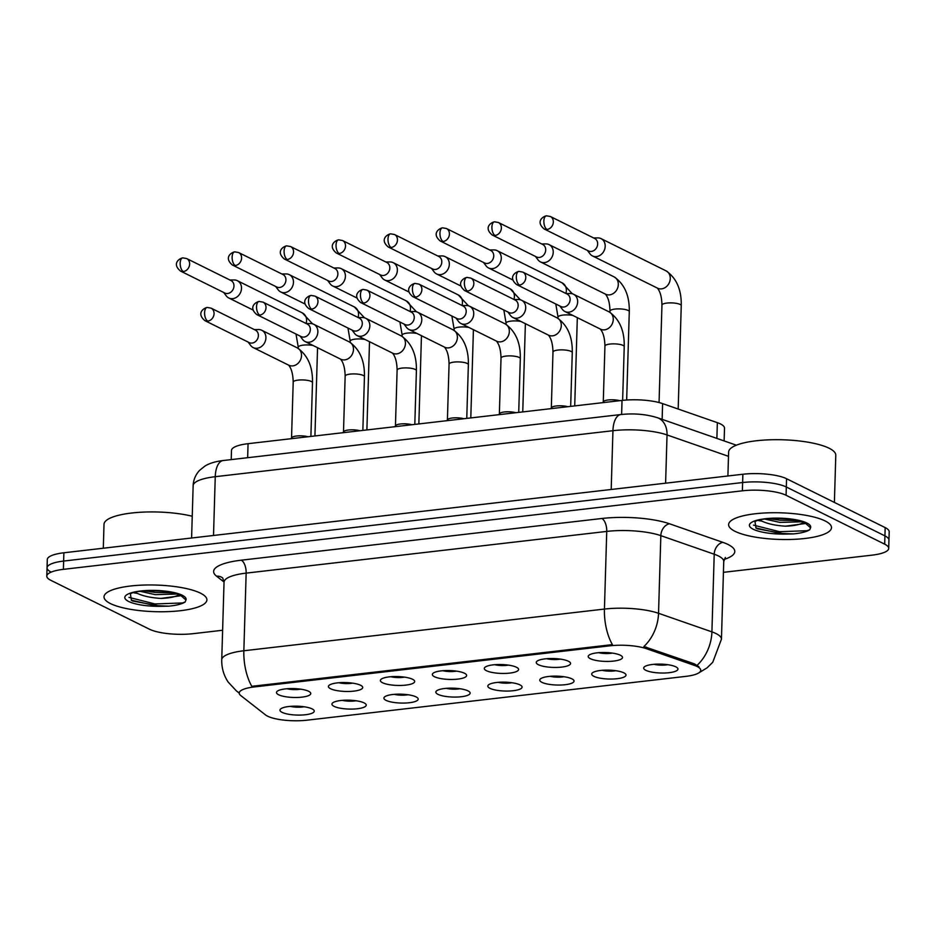 <?xml version="1.0" encoding="UTF-8"?>
<svg xmlns="http://www.w3.org/2000/svg" width="936" height="936" viewBox="0 0 936 936"><rect width="100%" height="100%" fill="white"/><g stroke="black" fill="none" stroke-linecap="round" stroke-linejoin="round"><path stroke-width="1.4" d="M538.399 664.712A17.152 4.446 1.7 0 1 536.913 661.296A17.152 4.446 1.7 0 1 551.468 658.511A17.152 4.446 1.7 0 1 568.409 661.237A17.152 4.446 1.7 0 1 569.965 662.278A17.152 4.446 1.7 0 1 559.833 667.274A17.152 4.446 1.7 0 1 538.399 664.712M486.439 670.714A17.152 4.446 1.7 0 1 484.965 667.298A17.152 4.446 1.7 0 1 499.508 664.513A17.152 4.446 1.7 0 1 516.45 667.251A17.152 4.446 1.7 0 1 518.006 668.281A17.152 4.446 1.7 0 1 507.885 673.277A17.152 4.446 1.7 0 1 486.439 670.714M434.491 676.728A17.152 4.446 1.7 0 1 433.005 673.312A17.152 4.446 1.7 0 1 447.56 670.527A17.152 4.446 1.7 0 1 464.502 673.253A17.152 4.446 1.7 0 1 466.046 674.294A17.152 4.446 1.7 0 1 455.926 679.29A17.152 4.446 1.7 0 1 434.491 676.728M382.531 682.742A17.152 4.446 1.7 0 1 381.046 679.325A17.152 4.446 1.7 0 1 395.6 676.529A17.152 4.446 1.7 0 1 412.542 679.267A17.152 4.446 1.7 0 1 414.098 680.297A17.152 4.446 1.7 0 1 403.966 685.292A17.152 4.446 1.7 0 1 382.531 682.742M330.572 688.744A17.152 4.446 1.7 0 1 329.098 685.327A17.152 4.446 1.7 0 1 343.641 682.543A17.152 4.446 1.7 0 1 360.582 685.269A17.152 4.446 1.7 0 1 362.138 686.31A17.152 4.446 1.7 0 1 352.018 691.306A17.152 4.446 1.7 0 1 330.572 688.744M278.624 694.758A17.152 4.446 1.7 0 1 277.138 691.341A17.152 4.446 1.7 0 1 291.681 688.557A17.152 4.446 1.7 0 1 308.634 691.283A17.152 4.446 1.7 0 1 310.179 692.324A17.152 4.446 1.7 0 1 300.058 697.32A17.152 4.446 1.7 0 1 278.624 694.758M590.359 658.698A17.152 4.446 1.7 0 1 588.873 655.282A17.152 4.446 1.7 0 1 603.428 652.497A17.152 4.446 1.7 0 1 620.369 655.223A17.152 4.446 1.7 0 1 621.913 656.265A17.152 4.446 1.7 0 1 611.793 661.261A17.152 4.446 1.7 0 1 590.359 658.698M593.857 676.318A17.152 4.446 1.7 0 1 592.371 672.902A17.152 4.446 1.7 0 1 606.926 670.117A17.152 4.446 1.7 0 1 623.867 672.844A17.152 4.446 1.7 0 1 625.423 673.885A17.152 4.446 1.7 0 1 615.291 678.881A17.152 4.446 1.7 0 1 593.857 676.318M541.897 682.332A17.152 4.446 1.7 0 1 540.423 678.916A17.152 4.446 1.7 0 1 554.966 676.12A17.152 4.446 1.7 0 1 571.908 678.857A17.152 4.446 1.7 0 1 573.464 679.899A17.152 4.446 1.7 0 1 563.343 684.883A17.152 4.446 1.7 0 1 541.897 682.332M489.949 688.334A17.152 4.446 1.7 0 1 488.463 684.918A17.152 4.446 1.7 0 1 503.006 682.133A17.152 4.446 1.7 0 1 519.96 684.871A17.152 4.446 1.7 0 1 521.504 685.901A17.152 4.446 1.7 0 1 511.384 690.897A17.152 4.446 1.7 0 1 489.949 688.334M437.99 694.348A17.152 4.446 1.7 0 1 436.504 690.932A17.152 4.446 1.7 0 1 451.058 688.147A17.152 4.446 1.7 0 1 468 690.873A17.152 4.446 1.7 0 1 469.556 691.915A17.152 4.446 1.7 0 1 459.424 696.91A17.152 4.446 1.7 0 1 437.99 694.348M386.03 700.35A17.152 4.446 1.7 0 1 384.556 696.946A17.152 4.446 1.7 0 1 399.099 694.149A17.152 4.446 1.7 0 1 416.04 696.887A17.152 4.446 1.7 0 1 417.596 697.917A17.152 4.446 1.7 0 1 407.476 702.913A17.152 4.446 1.7 0 1 386.03 700.35M334.082 706.364A17.152 4.446 1.7 0 1 332.596 702.948A17.152 4.446 1.7 0 1 347.139 700.163A17.152 4.446 1.7 0 1 364.092 702.889A17.152 4.446 1.7 0 1 365.637 703.93A17.152 4.446 1.7 0 1 355.516 708.926A17.152 4.446 1.7 0 1 334.082 706.364M282.122 712.378A17.152 4.446 1.7 0 1 280.636 708.962A17.152 4.446 1.7 0 1 295.191 706.165A17.152 4.446 1.7 0 1 312.133 708.903A17.152 4.446 1.7 0 1 313.677 709.944A17.152 4.446 1.7 0 1 303.556 714.928A17.152 4.446 1.7 0 1 282.122 712.378M645.817 670.305A17.152 4.446 1.7 0 1 644.331 666.9A17.152 4.446 1.7 0 1 658.874 664.104A17.152 4.446 1.7 0 1 675.827 666.841A17.152 4.446 1.7 0 1 677.371 667.871A17.152 4.446 1.7 0 1 667.251 672.867A17.152 4.446 1.7 0 1 645.817 670.305M231.215 459.611L231.484 450.45A32.163 8.33 1.7 0 1 248.063 443.687L622.03 400.432A32.163 8.33 1.7 0 1 662.606 403.615L717.35 422.662A32.163 8.33 1.7 0 1 720.486 423.961A32.163 8.33 1.7 0 1 724.511 428.161L724.125 440.926M694.301 665.344A28.957 7.488 1.7 0 1 697.121 666.502A28.957 7.488 1.7 0 1 700.736 670.293A28.957 7.488 1.7 0 1 685.807 676.377L306.926 720.193A28.957 7.488 1.7 0 1 265.543 714.928L240.786 695.577A28.957 7.488 1.7 0 1 239.218 693.038A28.957 7.488 1.7 0 1 254.147 686.954L609.874 645.817A28.957 7.488 1.7 0 1 646.39 648.671L694.301 665.344L694.348 663.835L698.935 666.725M654.112 664.303A10.717 2.773 -178.3 0 0 667.754 664.7M290.429 706.364A10.717 2.773 -178.3 0 0 304.071 706.774M342.377 700.35A10.717 2.773 -178.3 0 0 356.019 700.76M394.337 694.348A10.717 2.773 -178.3 0 0 407.979 694.746M446.296 688.334A10.717 2.773 -178.3 0 0 459.939 688.744M498.245 682.332A10.717 2.773 -178.3 0 0 511.887 682.73M550.204 676.318A10.717 2.773 -178.3 0 0 563.846 676.728M602.164 670.305A10.717 2.773 -178.3 0 0 615.806 670.714M598.654 652.684A10.717 2.773 -178.3 0 0 612.308 653.094M286.919 688.744A10.717 2.773 -178.3 0 0 300.573 689.153M338.879 682.73A10.717 2.773 -178.3 0 0 352.521 683.14M390.839 676.728A10.717 2.773 -178.3 0 0 404.481 677.126M442.786 670.714A10.717 2.773 -178.3 0 0 456.44 671.124M494.746 664.712A10.717 2.773 -178.3 0 0 508.388 665.11M546.706 658.698A10.717 2.773 -178.3 0 0 560.348 659.108M825.072 520.919A51.468 13.326 -178.3 0 0 767.38 512.858A51.468 13.326 -178.3 0 0 728.606 524.593A51.468 13.326 -178.3 0 0 735.041 531.332A51.468 13.326 -178.3 0 0 792.722 539.393A51.468 13.326 -178.3 0 0 831.496 527.647A51.468 13.326 -178.3 0 0 825.072 520.919A51.468 13.326 -178.3 0 0 767.38 512.858A51.468 13.326 -178.3 0 0 728.606 524.593A51.468 13.326 -178.3 0 0 735.041 531.332A51.468 13.326 -178.3 0 0 792.722 539.393A51.468 13.326 -178.3 0 0 831.496 527.647A51.468 13.326 -178.3 0 0 825.072 520.919M200.468 593.155A51.468 13.326 -178.3 0 0 142.787 585.094A51.468 13.326 -178.3 0 0 104.013 596.829A51.468 13.326 -178.3 0 0 110.436 603.568A51.468 13.326 -178.3 0 0 168.129 611.629A51.468 13.326 -178.3 0 0 206.903 599.882A51.468 13.326 -178.3 0 0 200.468 593.155A51.468 13.326 -178.3 0 0 142.787 585.094A51.468 13.326 -178.3 0 0 104.013 596.829A51.468 13.326 -178.3 0 0 110.436 603.568A51.468 13.326 -178.3 0 0 168.129 611.629A51.468 13.326 -178.3 0 0 206.903 599.882A51.468 13.326 -178.3 0 0 200.468 593.155M697.121 665.25L697.156 665.262A37.534 28.01 109.2 0 0 711.91 631.87A42.892 11.103 1.7 0 1 716.087 633.59A42.892 11.103 1.7 0 1 721.445 639.206L723.75 561.553A42.892 11.103 -178.3 0 0 718.392 555.949A42.892 11.103 -178.3 0 0 714.215 554.229L660.839 535.649A42.892 11.103 -178.3 0 0 606.739 531.414L246.156 573.125A42.892 11.103 -178.3 0 0 224.043 582.134L222.698 577.957A10.717 9.769 -52 0 0 216.532 576.166A53.609 13.876 1.7 0 1 241.266 560.196L601.86 518.485A53.609 13.876 1.7 0 1 669.486 523.774L722.861 542.353A53.609 13.876 1.7 0 1 724.148 559.424M761.588 521.071A42.892 11.103 1.7 0 1 758.055 520.475M136.984 593.307A42.892 11.103 1.7 0 1 133.462 592.71M723.434 572.329L872.118 555.142A32.163 8.33 -178.3 0 0 888.709 548.367L888.954 540.095A32.163 8.33 -178.3 0 0 884.929 535.883L786.322 487.001A32.163 8.33 -178.3 0 0 742.622 482.531L63.636 561.062A32.163 8.33 -178.3 0 0 47.046 567.824A32.163 8.33 -178.3 0 0 51.07 572.036M239.218 692.886A37.534 34.199 128 0 1 236.422 690.943L228.15 682.052C223.704 675.312 221.563 667.883 221.738 659.786A42.892 11.103 1.7 0 1 243.851 650.766A37.534 17.796 -96.6 0 0 251.807 686.322L612.401 644.623A37.534 17.796 83.4 0 1 604.434 609.067A42.892 11.103 1.7 0 1 658.534 613.291A37.534 28.01 109.2 0 1 643.898 646.53L694.348 663.835M888.709 548.367A32.163 8.33 -178.3 0 0 884.684 544.167L786.076 495.273A32.163 8.33 -178.3 0 0 742.377 490.815L63.391 569.345A32.163 8.33 -178.3 0 0 46.8 576.108A32.163 8.33 -178.3 0 0 50.825 580.32L149.432 629.203A32.163 8.33 -178.3 0 0 193.132 633.672L222.616 630.256M786.568 478.717A32.163 8.33 -178.3 0 0 742.868 474.248L63.882 552.778A32.163 8.33 -178.3 0 0 47.291 559.541L47.046 567.824A32.163 8.33 -178.3 0 1 63.636 561.062L742.622 482.531A32.163 8.33 -178.3 0 1 786.322 487.001L884.929 535.883A32.163 8.33 -178.3 0 1 888.954 540.095L889.2 531.812A32.163 8.33 -178.3 0 0 885.175 527.6L786.568 478.717L786.076 495.273M587.399 250.415L589.972 253.831A9.652 8.12 -63.6 0 0 592.465 255.914A9.652 8.12 -63.6 0 0 596.478 256.593A9.652 8.12 -63.6 0 0 605.194 246.297A9.652 8.12 -63.6 0 0 601.041 238.621A9.652 8.12 -63.6 0 0 597.858 237.908L593.588 237.931M547.034 229.46A6.973 5.862 -63.6 0 1 544.144 228.969L588.463 250.942A6.973 5.862 -63.6 0 0 591.365 251.433A6.973 5.862 -63.6 0 0 597.659 243.992A6.973 5.862 -63.6 0 0 594.652 238.458L550.333 216.485L546.437 215.806A6.973 3.299 -96.6 0 0 543.863 221.048A6.973 3.299 83.4 0 0 547.034 229.46A6.973 5.862 -63.6 0 0 553.094 223.704A6.973 5.862 -63.6 0 0 550.333 216.485M559.857 306.014L562.431 309.43A9.652 8.12 -63.6 0 0 564.923 311.512A9.652 8.12 -63.6 0 0 568.936 312.191A9.652 8.12 -63.6 0 0 577.652 301.895A9.652 8.12 -63.6 0 0 573.499 294.22A9.652 8.12 -63.6 0 0 570.328 293.506L566.046 293.53M519.503 285.059A6.973 5.862 -63.6 0 1 516.602 284.567L560.921 306.54A6.973 5.862 -63.6 0 0 563.823 307.031A6.973 5.862 -63.6 0 0 570.118 299.59A6.973 5.862 -63.6 0 0 567.111 294.056L522.791 272.084L518.895 271.405A6.973 3.299 -96.6 0 0 516.321 276.646A6.973 3.299 83.4 0 0 519.503 285.059A6.973 5.862 -63.6 0 0 525.552 279.302A6.973 5.862 -63.6 0 0 522.791 272.084M602.807 402.655L603.369 401.661A9.652 2.492 1.7 0 1 609.874 399.824A9.652 2.492 1.7 0 1 619.749 400.702M535.439 256.429L538.013 259.845A9.652 8.12 -63.6 0 0 540.505 261.928A9.652 8.12 -63.6 0 0 544.518 262.595A9.652 8.12 -63.6 0 0 553.235 252.31A9.652 8.12 -63.6 0 0 549.081 244.635A9.652 8.12 -63.6 0 0 545.91 243.91L541.628 243.933M495.085 235.462A6.973 5.862 -63.6 0 1 492.184 234.983L536.504 256.955A6.973 5.862 -63.6 0 0 539.405 257.435A6.973 5.862 -63.6 0 0 545.7 250.006A6.973 5.862 -63.6 0 0 542.704 244.46L498.373 222.487L494.477 221.809A6.973 3.299 -96.6 0 0 491.903 227.062A6.973 3.299 83.4 0 0 495.085 235.462A6.973 5.862 -63.6 0 0 501.134 229.718A6.973 5.862 -63.6 0 0 498.373 222.487M483.491 262.431L486.053 265.847A9.652 8.12 -63.6 0 0 488.545 267.942A9.652 8.12 -63.6 0 0 492.558 268.609A9.652 8.12 -63.6 0 0 501.275 258.313A9.652 8.12 -63.6 0 0 497.121 250.649A9.652 8.12 -63.6 0 0 493.951 249.924L489.68 249.947M443.126 241.476A6.973 5.862 -63.6 0 1 440.224 240.985L484.555 262.957A6.973 5.862 -63.6 0 0 487.445 263.449A6.973 5.862 -63.6 0 0 493.74 256.008A6.973 5.862 -63.6 0 0 490.745 250.474L446.425 228.501L442.529 227.822A6.973 3.299 -96.6 0 0 439.955 233.076A6.973 3.299 83.4 0 0 443.126 241.476A6.973 5.862 -63.6 0 0 449.186 235.72A6.973 5.862 -63.6 0 0 446.425 228.501M431.531 268.445L434.105 271.861A9.652 8.12 -63.6 0 0 436.597 273.944A9.652 8.12 -63.6 0 0 440.61 274.622A9.652 8.12 -63.6 0 0 449.327 264.326A9.652 8.12 -63.6 0 0 445.173 256.651A9.652 8.12 -63.6 0 0 441.991 255.926L437.72 255.949M391.166 247.478A6.973 5.862 -63.6 0 1 388.276 246.999L432.596 268.971A6.973 5.862 -63.6 0 0 435.497 269.451A6.973 5.862 -63.6 0 0 441.792 262.021A6.973 5.862 -63.6 0 0 438.785 256.476L394.465 234.503L390.569 233.824A6.973 3.299 -96.6 0 0 387.995 239.078A6.973 3.299 83.4 0 0 391.166 247.478A6.973 5.862 -63.6 0 0 397.227 241.734A6.973 5.862 -63.6 0 0 394.465 234.503M379.571 274.447L382.145 277.863A9.652 8.12 -63.6 0 0 384.637 279.958A9.652 8.12 -63.6 0 0 388.651 280.624A9.652 8.12 -63.6 0 0 397.367 270.329A9.652 8.12 -63.6 0 0 393.214 262.665A9.652 8.12 -63.6 0 0 390.043 261.94L385.761 261.963M339.218 253.492A6.973 5.862 -63.6 0 1 336.316 253.001L380.636 274.985A6.973 5.862 -63.6 0 0 383.538 275.465A6.973 5.862 -63.6 0 0 389.832 268.035A6.973 5.862 -63.6 0 0 386.837 262.489L342.506 240.517L338.61 239.838A6.973 3.299 -96.6 0 0 336.036 245.092A6.973 3.299 83.4 0 0 339.218 253.492A6.973 5.862 -63.6 0 0 345.267 247.747A6.973 5.862 -63.6 0 0 342.506 240.517M507.909 312.027L510.471 315.444A9.652 8.12 -63.6 0 0 512.963 317.526A9.652 8.12 -63.6 0 0 516.976 318.193A9.652 8.12 -63.6 0 0 525.693 307.897A9.652 8.12 -63.6 0 0 521.539 300.234A9.652 8.12 -63.6 0 0 518.368 299.508L514.098 299.532M467.544 291.061A6.973 5.862 -63.6 0 1 464.642 290.581L508.973 312.554A6.973 5.862 -63.6 0 0 511.863 313.034A6.973 5.862 -63.6 0 0 518.158 305.604A6.973 5.862 -63.6 0 0 515.163 300.058L470.843 278.086L466.947 277.407A6.973 3.299 -96.6 0 0 464.373 282.66A6.973 3.299 83.4 0 0 467.544 291.061A6.973 5.862 -63.6 0 0 473.604 285.316A6.973 5.862 -63.6 0 0 470.843 278.086M550.848 408.669L551.409 407.675A9.652 2.492 1.7 0 1 557.914 405.838A9.652 2.492 1.7 0 1 567.789 406.715M455.949 318.029L458.511 321.446A9.652 8.12 -63.6 0 0 461.015 323.54A9.652 8.12 -63.6 0 0 465.016 324.207A9.652 8.12 -63.6 0 0 473.745 313.911A9.652 8.12 -63.6 0 0 469.579 306.236A9.652 8.12 -63.6 0 0 466.409 305.522L462.138 305.545M415.584 297.075A6.973 5.862 -63.6 0 1 412.694 296.583L457.014 318.556A6.973 5.862 -63.6 0 0 459.904 319.047A6.973 5.862 -63.6 0 0 466.21 311.606A6.973 5.862 -63.6 0 0 463.203 306.072L418.883 284.099L414.987 283.421A6.973 3.299 -96.6 0 0 412.413 288.674A6.973 3.299 83.4 0 0 415.584 297.075A6.973 5.862 -63.6 0 0 421.645 291.318A6.973 5.862 -63.6 0 0 418.883 284.099M498.9 414.683L499.461 413.677A9.652 2.492 1.7 0 1 505.955 411.84A9.652 2.492 1.7 0 1 515.83 412.717M403.989 324.043L406.563 327.46A9.652 8.12 -63.6 0 0 409.055 329.542A9.652 8.12 -63.6 0 0 413.068 330.209A9.652 8.12 -63.6 0 0 421.785 319.925A9.652 8.12 -63.6 0 0 417.631 312.25A9.652 8.12 -63.6 0 0 414.461 311.524L410.179 311.548M363.636 303.077A6.973 5.862 -63.6 0 1 360.734 302.597L405.054 324.57A6.973 5.862 -63.6 0 0 407.956 325.049A6.973 5.862 -63.6 0 0 414.25 317.62A6.973 5.862 -63.6 0 0 411.243 312.074L366.924 290.101L363.028 289.423A6.973 3.299 -96.6 0 0 360.454 294.676A6.973 3.299 83.4 0 0 363.636 303.077A6.973 5.862 -63.6 0 0 369.685 297.332A6.973 5.862 -63.6 0 0 366.924 290.101M446.94 420.685L447.502 419.691A9.652 2.492 1.7 0 1 454.007 417.854A9.652 2.492 1.7 0 1 463.87 418.731M834.397 502.421L835.789 455.235A53.609 13.876 -178.3 0 0 829.097 448.227A53.609 13.876 -178.3 0 0 769.006 439.826A53.609 13.876 -178.3 0 0 728.617 452.053L727.904 475.979M805.054 522.885L804.211 522.569C799.917 518.029 759.903 516.777 754.989 521.75L756.042 528.079L757.259 528.793L785.784 534.082L793.272 533.918C801.169 533.157 806.657 531.765 809.757 529.729L810.553 527.787L805.662 523.47L785.48 526.184C774.177 525.494 765.379 523.329 759.119 519.691M802.316 521.773L779.91 522.405L764.852 519.094M793.272 533.918L779.501 533.356L755.797 527.916M798.291 520.591L779.899 520.205L769.146 518.649M809.757 529.729L807.136 530.7L779.559 531.707L753.527 525.119M789.949 519.129L777.956 518.357M180.449 595.132L179.607 594.805C175.313 590.265 135.31 589.013 130.397 593.986L131.449 600.315L132.655 601.029L161.179 606.317L168.679 606.165C176.565 605.405 182.064 604.001 185.164 601.977L185.948 600.023L181.069 595.705L160.887 598.42C149.573 597.73 140.786 595.565 134.515 591.938M177.723 594.021L155.317 594.652L140.248 591.341M192.243 516.251A53.609 13.876 -178.3 0 0 135.252 512.647A53.609 13.876 -178.3 0 0 104.013 524.3L103.311 548.215M168.679 606.165L154.908 605.592L131.204 600.152M173.698 592.827L155.306 592.441L144.553 590.885M185.164 601.977L182.543 602.948L154.955 603.954L128.934 597.367M165.356 591.365L153.352 590.593M327.623 280.461L330.186 283.877A9.652 8.12 -63.6 0 0 332.678 285.96A9.652 8.12 -63.6 0 0 336.691 286.638A9.652 8.12 -63.6 0 0 345.407 276.342A9.652 8.12 -63.6 0 0 341.254 268.667A9.652 8.12 -63.6 0 0 338.083 267.953L333.813 267.977M287.258 259.506A6.973 5.862 -63.6 0 1 284.357 259.015L328.688 280.987A6.973 5.862 -63.6 0 0 331.578 281.479A6.973 5.862 -63.6 0 0 337.873 274.037A6.973 5.862 -63.6 0 0 334.877 268.503L290.558 246.531L286.662 245.852A6.973 3.299 -96.6 0 0 284.088 251.094A6.973 3.299 83.4 0 0 287.258 259.506A6.973 5.862 -63.6 0 0 293.319 253.75A6.973 5.862 -63.6 0 0 290.558 246.531M275.664 286.474L278.226 289.891A9.652 8.12 -63.6 0 0 280.73 291.974A9.652 8.12 -63.6 0 0 284.743 292.64A9.652 8.12 -63.6 0 0 293.459 282.344A9.652 8.12 -63.6 0 0 289.306 274.681A9.652 8.12 -63.6 0 0 286.123 273.955L281.853 273.979M235.299 265.508A6.973 5.862 -63.6 0 1 232.409 265.028L276.728 287.001A6.973 5.862 -63.6 0 0 279.618 287.481A6.973 5.862 -63.6 0 0 285.925 280.051A6.973 5.862 -63.6 0 0 282.918 274.505L238.598 252.533L234.702 251.854A6.973 3.299 -96.6 0 0 232.128 257.107A6.973 3.299 83.4 0 0 235.299 265.508A6.973 5.862 -63.6 0 0 241.359 259.763A6.973 5.862 -63.6 0 0 238.598 252.533M223.704 292.477L226.278 295.893A9.652 8.12 -63.6 0 0 228.77 297.987A9.652 8.12 -63.6 0 0 232.783 298.654A9.652 8.12 -63.6 0 0 241.5 288.358A9.652 8.12 -63.6 0 0 237.346 280.695A9.652 8.12 -63.6 0 0 234.175 279.969L229.893 279.993M183.351 271.522A6.973 5.862 -63.6 0 1 180.449 271.031L224.769 293.003A6.973 5.862 -63.6 0 0 227.67 293.494A6.973 5.862 -63.6 0 0 233.965 286.053A6.973 5.862 -63.6 0 0 230.958 280.519L186.638 258.547L182.742 257.868A6.973 3.299 -96.6 0 0 180.168 263.121A6.973 3.299 83.4 0 0 183.351 271.522A6.973 5.862 -63.6 0 0 189.4 265.765A6.973 5.862 -63.6 0 0 186.638 258.547M352.03 330.045L354.604 333.462A9.652 8.12 -63.6 0 0 357.096 335.556A9.652 8.12 -63.6 0 0 361.109 336.223A9.652 8.12 -63.6 0 0 369.825 325.927A9.652 8.12 -63.6 0 0 365.672 318.263A9.652 8.12 -63.6 0 0 362.501 317.538L358.231 317.561M311.676 309.091A6.973 5.862 -63.6 0 1 308.775 308.599L353.106 330.584A6.973 5.862 -63.6 0 0 355.996 331.063A6.973 5.862 -63.6 0 0 362.29 323.634A6.973 5.862 -63.6 0 0 359.295 318.088L314.976 296.115L311.08 295.437A6.973 3.299 -96.6 0 0 308.506 300.69A6.973 3.299 83.4 0 0 311.676 309.091A6.973 5.862 -63.6 0 0 317.737 303.346A6.973 5.862 -63.6 0 0 314.976 296.115M394.98 426.699L395.542 425.693A9.652 2.492 1.7 0 1 402.047 423.856A9.652 2.492 1.7 0 1 411.922 424.733M300.082 336.059L302.644 339.475A9.652 8.12 -63.6 0 0 305.148 341.558A9.652 8.12 -63.6 0 0 309.149 342.237A9.652 8.12 -63.6 0 0 317.866 331.941A9.652 8.12 -63.6 0 0 313.712 324.265A9.652 8.12 -63.6 0 0 310.541 323.552L306.271 323.575M259.717 315.093A6.973 5.862 -63.6 0 1 256.827 314.613L301.146 336.586A6.973 5.862 -63.6 0 0 304.036 337.077A6.973 5.862 -63.6 0 0 310.342 329.636A6.973 5.862 -63.6 0 0 307.336 324.102L263.016 302.129L259.12 301.45A6.973 3.299 -96.6 0 0 256.546 306.692A6.973 3.299 83.4 0 0 259.717 315.093A6.973 5.862 -63.6 0 0 265.777 309.348A6.973 5.862 -63.6 0 0 263.016 302.129M343.032 432.701L343.594 431.707A9.652 2.492 1.7 0 1 350.087 429.87A9.652 2.492 1.7 0 1 359.962 430.747M248.122 342.073L250.696 345.478A9.652 8.12 -63.6 0 0 253.188 347.572A9.652 8.12 -63.6 0 0 257.201 348.239A9.652 8.12 -63.6 0 0 265.918 337.943A9.652 8.12 -63.6 0 0 261.764 330.279A9.652 8.12 -63.6 0 0 258.593 329.554L254.311 329.577M207.769 321.106A6.973 5.862 -63.6 0 1 204.867 320.627L249.187 342.599A6.973 5.862 -63.6 0 0 252.088 343.079A6.973 5.862 -63.6 0 0 258.383 335.65A6.973 5.862 -63.6 0 0 255.376 330.104L211.056 308.131L207.16 307.453A6.973 3.299 -96.6 0 0 204.586 312.706A6.973 3.299 83.4 0 0 207.769 321.106A6.973 5.862 -63.6 0 0 213.817 315.362A6.973 5.862 -63.6 0 0 211.056 308.131M291.073 438.715L291.634 437.72A9.652 2.492 1.7 0 1 298.139 435.883A9.652 2.492 1.7 0 1 308.002 436.761M716.882 438.411L717.35 422.662M254.147 686.954L254.171 685.936M609.874 645.817L609.909 644.799M646.39 648.671L646.437 647.162M662.138 419.351L662.606 403.615M621.621 414.461L622.03 400.432M247.654 457.704L248.063 443.687M669.486 523.774A10.717 8.003 -70.8 0 0 660.839 535.649L658.534 613.291L711.91 631.87L714.215 554.229A10.717 8.003 -70.8 0 1 722.861 542.353M241.266 560.196A10.717 5.089 83.4 0 1 246.156 573.125L243.851 650.766L604.434 609.067L606.739 531.414A10.717 5.089 83.4 0 0 601.86 518.485M224.043 582.028L216.532 576.166M884.684 544.167L885.175 527.6M742.377 490.815L742.868 474.248M63.391 569.345L63.882 552.778M728.489 456.323L667.04 434.936L665.601 483.187M620.849 414.543A21.446 10.167 83.4 0 0 612.94 430.7L215.257 476.693A42.892 11.103 -178.3 0 0 193.144 485.714C193.413 479.805 195.565 474.681 199.602 470.363L204.949 466.058C209.453 463.273 215.526 461.436 223.177 460.535L620.849 414.543C633.894 413.15 646.086 414.203 657.411 417.713A21.446 16.006 109.2 0 1 667.04 434.936A42.892 11.103 -178.3 0 0 612.94 430.7L611.196 489.481M223.177 460.535A21.446 10.167 83.4 0 0 215.257 476.693L213.513 535.474M657.318 288.054C660.219 291.4 661.764 297.086 661.951 305.101A9.652 2.492 1.7 0 1 667.462 303.018A9.652 2.492 1.7 0 1 680.039 304.411A9.652 2.492 1.7 0 1 681.244 305.674L678.179 409.032M592.465 255.914L657.54 288.183A9.652 8.12 -63.6 0 0 661.553 288.85A9.652 8.12 -63.6 0 0 662.08 288.779A9.652 8.12 -63.6 0 0 670.012 280.601A9.652 8.12 -63.6 0 0 666.116 270.89C676.553 278.179 681.595 289.774 681.244 305.674M603.275 401.825L604.937 346.086A9.652 2.492 1.7 0 1 610.447 344.003A9.652 2.492 1.7 0 1 623.013 345.396A9.652 2.492 1.7 0 1 624.23 346.659L622.627 400.374M564.923 311.512L600.526 329.168A9.652 8.12 -63.6 0 0 604.539 329.835A9.652 8.12 -63.6 0 0 605.065 329.764A9.652 8.12 -63.6 0 0 612.998 321.586A9.652 8.12 -63.6 0 0 609.102 311.875C619.538 319.164 624.581 330.759 624.23 346.659M605.358 294.068C608.26 297.414 609.804 303.1 609.991 311.115A9.652 2.492 1.7 0 1 615.514 309.02A9.652 2.492 1.7 0 1 628.079 310.424A9.652 2.492 1.7 0 1 629.284 311.688L626.664 400.023M540.505 261.928L605.592 294.196A9.652 8.12 -63.6 0 0 609.593 294.863A9.652 8.12 -63.6 0 0 610.132 294.781A9.652 8.12 -63.6 0 0 618.053 286.615A9.652 8.12 -63.6 0 0 614.156 276.904C624.593 284.181 629.635 295.776 629.284 311.688M577.325 317.69L577.337 317.667A9.652 2.492 1.7 0 1 577.325 317.69L574.716 405.908M555.785 303.989L558.043 317.117A9.652 2.492 1.7 0 1 563.554 315.034A9.652 2.492 1.7 0 1 572.832 315.432M565.882 293.436A9.652 8.12 -63.6 0 0 562.208 282.906L572.305 293.764M525.377 323.68A9.652 2.492 1.7 0 1 525.377 323.704L522.756 411.922M503.825 310.003L506.083 323.131A9.652 2.492 1.7 0 1 511.594 321.048A9.652 2.492 1.7 0 1 520.872 321.446M513.923 299.45A9.652 8.12 -63.6 0 0 510.249 288.92L520.346 299.777M473.417 329.683A9.652 2.492 1.7 0 1 473.417 329.706L470.796 417.924M451.866 316.005L454.124 329.144A9.652 2.492 1.7 0 1 459.646 327.05A9.652 2.492 1.7 0 1 468.924 327.46M461.974 305.464A9.652 8.12 -63.6 0 0 458.289 294.922L468.398 305.779M551.327 407.839L552.977 352.1A9.652 2.492 1.7 0 1 558.488 350.005A9.652 2.492 1.7 0 1 571.065 351.409A9.652 2.492 1.7 0 1 572.27 352.673L570.679 406.376M512.963 317.526L548.566 335.182A9.652 8.12 -63.6 0 0 552.579 335.849A9.652 8.12 -63.6 0 0 553.106 335.767A9.652 8.12 -63.6 0 0 561.038 327.6A9.652 8.12 -63.6 0 0 557.142 317.889C567.579 325.166 572.621 336.761 572.27 352.673M499.368 413.841L501.017 358.102A9.652 2.492 1.7 0 1 506.54 356.019A9.652 2.492 1.7 0 1 519.106 357.412A9.652 2.492 1.7 0 1 520.311 358.675L518.72 412.39M461.015 323.54L496.618 341.184A9.652 8.12 -63.6 0 0 500.62 341.862A9.652 8.12 -63.6 0 0 501.158 341.78A9.652 8.12 -63.6 0 0 509.079 333.602A9.652 8.12 -63.6 0 0 505.183 323.891C515.631 331.18 520.662 342.775 520.311 358.675M447.408 419.854L449.069 364.116A9.652 2.492 1.7 0 1 454.58 362.033A9.652 2.492 1.7 0 1 467.146 363.425A9.652 2.492 1.7 0 1 468.363 364.689L466.76 418.392M409.055 329.542L444.659 347.197A9.652 8.12 -63.6 0 0 448.672 347.864A9.652 8.12 -63.6 0 0 449.198 347.782A9.652 8.12 -63.6 0 0 457.131 339.616A9.652 8.12 -63.6 0 0 453.235 329.905C463.671 337.182 468.714 348.777 468.363 364.689M810.553 527.787A30.677 7.944 -178.3 0 0 806.879 523.013A30.677 7.944 -178.3 0 0 765.203 518.755A30.677 7.944 -178.3 0 0 753.223 529.226A30.677 7.944 -178.3 0 0 785.784 534.082M785.48 526.184A24.242 6.271 -178.3 0 0 803.544 522.265M185.948 600.023A30.677 7.944 -178.3 0 0 182.286 595.261A30.677 7.944 -178.3 0 0 140.611 591.002A30.677 7.944 -178.3 0 0 128.63 601.462A30.677 7.944 -178.3 0 0 161.179 606.317M160.887 598.42A24.242 6.271 -178.3 0 0 178.951 594.5M421.457 335.696A9.652 2.492 1.7 0 1 421.457 335.72L418.848 423.938M399.918 322.019L402.164 335.146A9.652 2.492 1.7 0 1 407.686 333.064A9.652 2.492 1.7 0 1 416.965 333.462M410.015 311.466A9.652 8.12 -63.6 0 0 406.341 300.936L416.438 311.793M369.509 341.734L369.509 341.698A9.652 2.492 1.7 0 1 369.509 341.734L366.889 429.952M347.958 328.033L350.216 341.16A9.652 2.492 1.7 0 1 355.727 339.066A9.652 2.492 1.7 0 1 365.005 339.475M358.055 317.48A9.652 8.12 -63.6 0 0 354.381 306.95L364.478 317.807M317.55 347.712A9.652 2.492 1.7 0 1 317.55 347.736L314.929 435.954M295.998 334.035L298.256 347.162A9.652 2.492 1.7 0 1 303.767 345.08A9.652 2.492 1.7 0 1 313.057 345.478M306.107 323.482A9.652 8.12 -63.6 0 0 302.422 312.952L312.53 323.809M395.448 425.857L397.11 370.118A9.652 2.492 1.7 0 1 402.62 368.035A9.652 2.492 1.7 0 1 415.198 369.427A9.652 2.492 1.7 0 1 416.403 370.691L414.812 424.406M357.096 335.556L392.699 353.2A9.652 8.12 -63.6 0 0 396.712 353.878A9.652 8.12 -63.6 0 0 397.238 353.796A9.652 8.12 -63.6 0 0 405.171 345.618A9.652 8.12 -63.6 0 0 401.275 335.907C411.711 343.196 416.754 354.791 416.403 370.691M343.5 431.87L345.15 376.132A9.652 2.492 1.7 0 1 350.672 374.049A9.652 2.492 1.7 0 1 363.238 375.441A9.652 2.492 1.7 0 1 364.443 376.705L362.852 430.408M305.148 341.558L340.751 359.213A9.652 8.12 -63.6 0 0 344.752 359.88A9.652 8.12 -63.6 0 0 345.29 359.798A9.652 8.12 -63.6 0 0 353.211 351.632A9.652 8.12 -63.6 0 0 349.315 341.921C359.752 349.21 364.794 360.805 364.443 376.705M291.541 437.884L293.202 382.145A9.652 2.492 1.7 0 1 298.713 380.051A9.652 2.492 1.7 0 1 311.279 381.455A9.652 2.492 1.7 0 1 312.484 382.719L310.892 436.422M253.188 347.572L288.791 365.227A9.652 8.12 -63.6 0 0 292.804 365.894A9.652 8.12 -63.6 0 0 293.331 365.812A9.652 8.12 -63.6 0 0 301.263 357.646A9.652 8.12 -63.6 0 0 297.367 347.923C307.804 355.212 312.846 366.807 312.484 382.719M236.422 690.943L239.218 693.12M698.665 672.961L707.054 667.859L712.764 662.255L721.445 639.206M46.8 576.108L47.046 567.824M221.738 659.786L224.043 582.134M725.341 557.47L723.75 561.553M193.144 485.714L191.599 538.001M657.411 417.713L736.363 445.185M659.061 402.55L661.951 305.101M666.116 270.89L601.041 238.621M544.144 228.969C535.357 221.598 543.067 216.356 546.437 215.806M600.304 329.039C603.193 332.385 604.738 338.071 604.937 346.086M609.102 311.875L573.499 294.22M516.602 284.567C507.827 277.196 515.537 271.955 518.895 271.405M609.956 312.331L609.991 311.115M614.156 276.904L549.081 244.635M492.184 234.983C483.409 227.6 491.119 222.37 494.477 221.809M512.94 280.028L488.545 267.942M557.996 318.345L558.043 317.117M562.208 282.906L497.121 250.649M440.224 240.985C431.449 233.614 439.159 228.372 442.529 227.822M460.98 286.042L436.597 273.944M506.048 324.347L506.083 323.131M510.249 288.92L445.173 256.651M388.276 246.999C379.49 239.628 387.2 234.386 390.569 233.824M409.032 292.044L384.637 279.958M454.089 330.361L454.124 329.144M458.289 294.922L393.214 262.665M336.316 253.001C327.541 245.63 335.252 240.4 338.61 239.838M548.344 335.041C551.245 338.399 552.79 344.085 552.977 352.1M557.142 317.889L521.539 300.234M464.642 290.581C455.867 283.199 463.577 277.969 466.947 277.407M496.384 341.055C499.286 344.401 500.83 350.087 501.017 358.102M505.183 323.891L469.579 306.236M412.694 296.583C403.907 289.212 411.618 283.971 414.987 283.421M444.436 347.069C447.326 350.415 448.87 356.101 449.069 364.116M453.235 329.905L417.631 312.25M360.734 302.597C351.959 295.214 359.67 289.984 363.028 289.423M357.072 298.058L332.678 285.96M402.129 336.363L402.164 335.146M406.341 300.936L341.254 268.667M284.357 259.015C275.582 251.644 283.292 246.402 286.662 245.852M305.113 304.06L280.73 291.974M350.181 342.377L350.216 341.16M354.381 306.95L289.306 274.681M232.409 265.028C223.622 257.646 231.332 252.416 234.702 251.854M253.165 310.073L228.77 297.987M298.221 348.379L298.256 347.162M302.422 312.952L237.346 280.695M180.449 271.031C171.674 263.659 179.384 258.418 182.742 257.868M392.476 353.071C395.378 356.429 396.922 362.103 397.11 370.118M401.275 335.907L365.672 318.263M308.775 308.599C300 301.228 307.71 295.998 311.08 295.437M340.517 359.085C343.418 362.431 344.963 368.117 345.15 376.132M349.315 341.921L313.712 324.265M256.827 314.613C248.04 307.242 255.75 302 259.12 301.45M288.569 365.087C291.459 368.445 293.003 374.131 293.202 382.145M297.367 347.923L261.764 330.279M204.867 320.627C196.092 313.244 203.802 308.014 207.16 307.453"/></g></svg>
